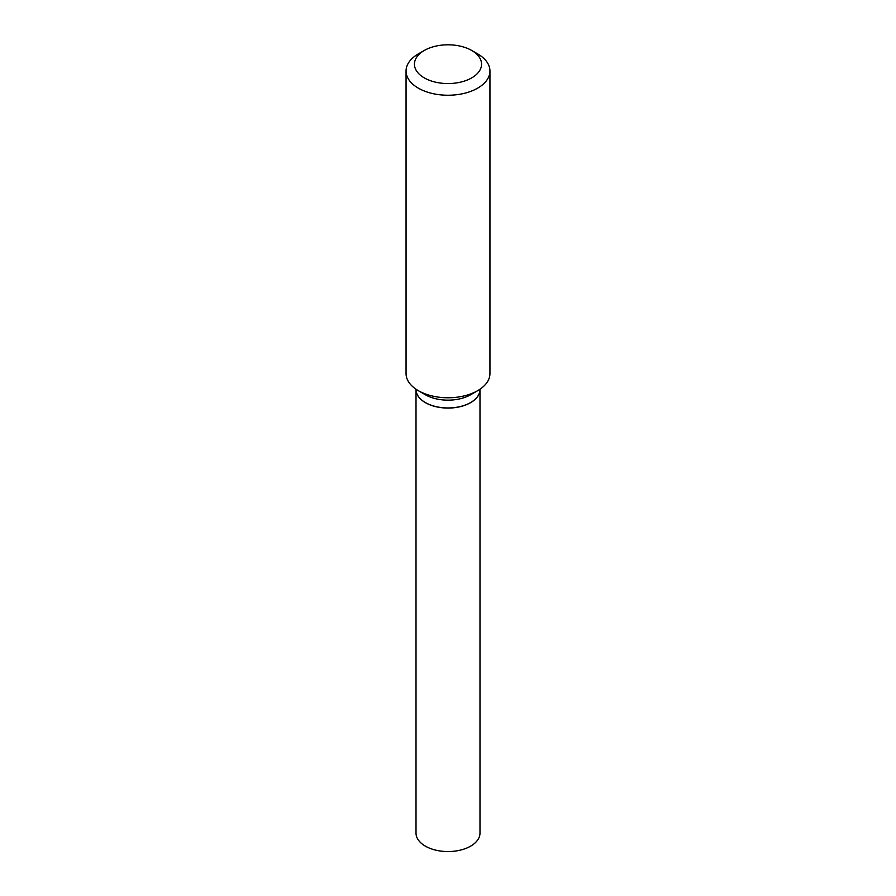 <?xml version="1.0" encoding="UTF-8"?>
<svg xmlns="http://www.w3.org/2000/svg" width="896" height="896" viewBox="0 0 896 896"><rect width="100%" height="100%" fill="white"/><g stroke="black" fill="none" stroke-linecap="round" stroke-linejoin="round"><path stroke-width="1.34" d="M416.013 389.547A31.987 18.469 0 0 0 416.013 389.603L416.013 833.09A31.987 18.469 0 0 0 435.758 850.147A31.987 18.469 0 0 0 470.624 846.149A31.987 18.469 0 0 0 479.987 833.09L479.987 389.603A31.987 18.469 0 0 0 479.987 389.547M416.013 389.603A31.987 18.469 0 0 0 435.758 406.661A31.987 18.469 0 0 0 470.624 402.662A31.987 18.469 0 0 0 479.987 389.603M416.013 389.222L416.013 389.491A31.987 18.469 0 0 0 425.376 402.55L425.477 402.606A31.853 18.39 0 0 0 470.523 402.606A31.853 18.39 0 0 0 470.568 402.573M425.477 402.606L425.376 402.55A31.987 18.469 0 0 0 470.624 402.55A31.987 18.469 0 0 0 479.987 389.491L479.987 389.222M424.267 77.874A33.555 19.376 0 0 0 471.733 77.874A33.555 19.376 0 0 0 471.733 50.478L477.658 53.906A41.944 24.214 0 0 1 489.944 71.03A41.944 24.214 0 0 1 464.05 93.397A41.944 24.214 0 0 1 418.342 88.155A41.944 24.214 0 0 1 406.056 71.03A41.944 24.214 0 0 1 418.342 53.906L424.267 50.478A33.555 19.376 0 0 0 424.267 77.874M477.658 390.678L470.624 394.744A31.987 18.469 0 0 1 425.376 394.744L418.342 390.678A41.944 24.214 0 0 0 477.658 390.678A41.944 24.214 0 0 0 489.944 373.554L489.944 71.03M406.056 71.03L406.056 373.554A41.944 24.214 0 0 0 418.342 390.678L425.376 394.744M477.658 53.906L471.733 50.478A33.555 19.376 0 0 0 424.267 50.478"/></g></svg>
